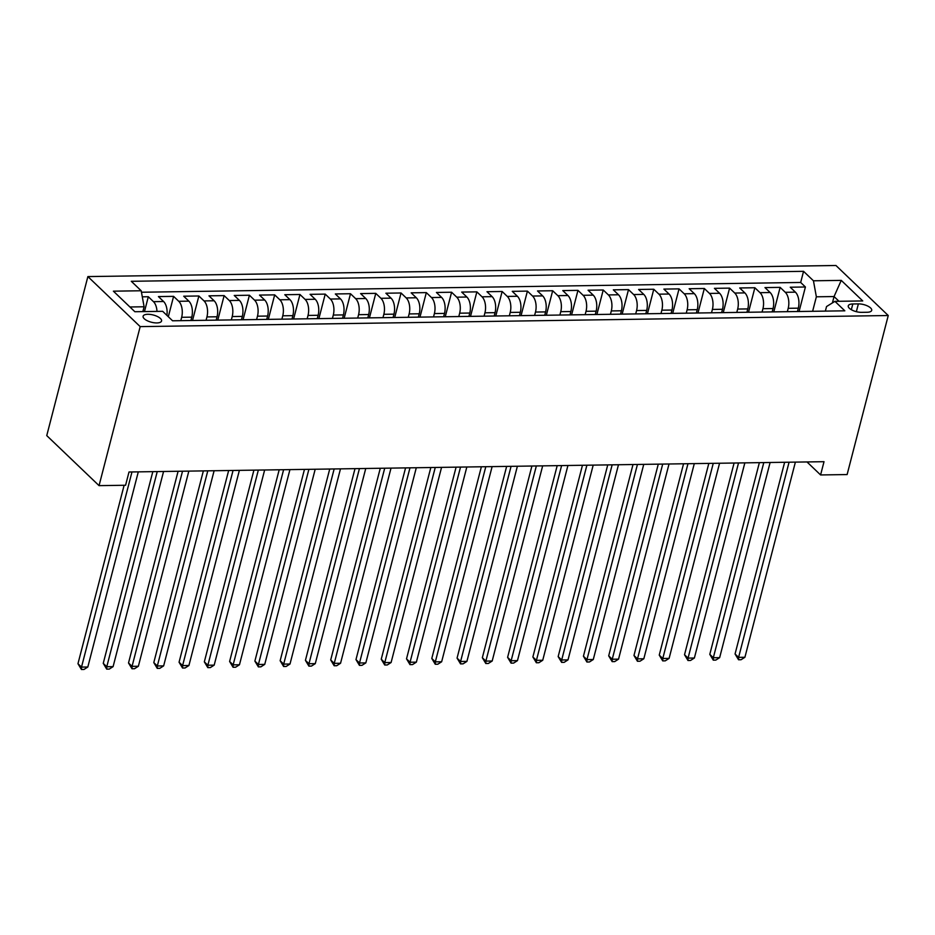 <?xml version="1.0" encoding="UTF-8"?>
<svg xmlns="http://www.w3.org/2000/svg" width="935" height="935" viewBox="0 0 935 935"><rect width="100%" height="100%" fill="white"/><g stroke="black" fill="none" stroke-linecap="round" stroke-linejoin="round"><path stroke-width="1.4" d="M156.858 322.937A9.525 3.728 14.5 0 0 161.556 320.997A9.525 3.728 14.5 0 0 157.419 316.509A9.525 3.728 14.5 0 0 147.812 314.289A9.525 3.728 14.5 0 0 143.113 316.229A9.525 3.728 14.5 0 0 147.251 320.717A9.525 3.728 14.5 0 0 156.858 322.937M140.18 326.619L99.052 485.639L46.75 435.605L87.878 276.585L835.948 265.493L888.25 315.527L140.18 326.619L87.878 276.585M797.45 311.519L798.315 308.164A11.898 6.276 -90.8 0 0 795.404 292.152L790.25 287.22L805.409 286.987L799.074 311.495M787.34 311.671L788.205 308.316A11.898 6.276 -90.8 0 0 785.295 292.304L780.141 287.372L773.806 311.869M780.141 287.372L764.97 287.594L770.136 292.526A11.898 6.276 -90.8 0 1 773.046 308.538L772.181 311.893M746.901 312.267L747.778 308.912A11.898 6.276 -90.8 0 0 744.856 292.9L739.702 287.968L754.861 287.746L748.526 312.243M721.633 312.641L722.498 309.286A11.898 6.276 -90.8 0 0 719.588 293.274L714.433 288.342L729.592 288.12L723.258 312.617M696.365 313.015L697.229 309.66A11.898 6.276 -90.8 0 0 694.319 293.648L689.153 288.716L704.324 288.494L697.989 312.991M671.085 313.389L671.949 310.034A11.898 6.276 -90.8 0 0 669.039 294.022L663.885 289.09L679.044 288.868L672.709 313.365M645.816 313.763L646.681 310.408A11.898 6.276 -90.8 0 0 643.771 294.396L638.617 289.464L653.775 289.242L647.441 313.739M620.536 314.137L621.413 310.782A11.898 6.276 -90.8 0 0 618.503 294.77L613.337 289.838L628.507 289.616L622.161 314.113M595.268 314.522L596.133 311.156A11.898 6.276 -90.8 0 0 593.222 295.144L588.068 290.212L603.227 289.99L596.892 314.487M569.999 314.896L570.864 311.53A11.898 6.276 -90.8 0 0 567.954 295.53L562.788 290.586L577.959 290.364L571.624 314.873M544.719 315.27L545.596 311.904A11.898 6.276 -90.8 0 0 542.674 295.904L537.52 290.96L552.678 290.738L546.344 315.247M519.451 315.644L520.316 312.29A11.898 6.276 -90.8 0 0 517.406 296.278L512.251 291.334L527.41 291.112L521.075 315.621M494.183 316.018L495.047 312.664A11.898 6.276 -90.8 0 0 492.137 296.652L486.971 291.708L502.142 291.486L495.795 315.995M468.902 316.392L469.767 313.038A11.898 6.276 -90.8 0 0 466.857 297.026L461.703 292.082L476.862 291.86L470.527 316.369M443.634 316.766L444.499 313.412A11.898 6.276 -90.8 0 0 441.589 297.4L436.423 292.456L451.593 292.234L445.259 316.743M418.354 317.14L419.231 313.786A11.898 6.276 -90.8 0 0 416.32 297.774L411.155 292.842L426.325 292.608L419.979 317.117M393.086 317.514L393.951 314.16A11.898 6.276 -90.8 0 0 391.04 298.148L385.886 293.216L401.045 292.982L394.71 317.491M367.817 317.888L368.682 314.534A11.898 6.276 -90.8 0 0 365.772 298.522L360.606 293.59L375.776 293.356L369.442 317.865M342.537 318.262L343.414 314.908A11.898 6.276 -90.8 0 0 340.492 298.896L335.338 293.964L350.496 293.73L344.162 318.239M317.269 318.636L318.134 315.282A11.898 6.276 -90.8 0 0 315.224 299.27L310.069 294.338L325.228 294.116L318.893 318.613M292 319.01L292.865 315.656A11.898 6.276 -90.8 0 0 289.955 299.644L284.789 294.712L299.96 294.49L293.613 318.987M266.72 319.384L267.585 316.03A11.898 6.276 -90.8 0 0 264.675 300.018L259.521 295.086L274.68 294.864L268.345 319.361M241.452 319.758L242.317 316.404A11.898 6.276 -90.8 0 0 239.407 300.392L234.241 295.46L249.411 295.238L243.077 319.735M216.172 320.132L217.049 316.778A11.898 6.276 -90.8 0 0 214.127 300.766L208.972 295.834L224.131 295.612L217.797 320.109M190.904 320.506L191.769 317.152A11.898 6.276 -90.8 0 0 188.858 301.14L183.704 296.208L198.863 295.986L192.528 320.483M166.921 315.375A11.898 6.276 -90.8 0 0 163.59 301.514L158.424 296.582L173.594 296.36L168.323 316.72M806.999 461.948L820.591 474.945L824.015 461.691L129.007 472L125.582 485.253L99.052 485.639M858.377 303.887L852.813 303.968A9.221 3.611 14.5 0 0 848.267 305.85A9.221 3.611 14.5 0 0 852.264 310.198A9.221 3.611 14.5 0 0 861.579 312.348L867.142 312.267A9.221 3.611 14.5 0 0 871.689 310.385A9.221 3.611 14.5 0 0 867.68 306.037A9.221 3.611 14.5 0 0 858.377 303.887L856.355 311.682M832.407 302.917L834.055 296.547L816.36 296.804L813.45 280.792L803.551 271.325L131.297 281.295L141.197 290.762L113.392 291.171L134.874 311.729L162.678 311.32L172.566 320.787L844.831 310.817L834.932 301.35L826.54 306.54L825.36 311.11M813.45 280.792L841.255 280.383L862.736 300.941L834.932 301.35M180.794 320.658L181.659 317.304L191.769 317.152M206.062 320.284L206.939 316.93L217.049 316.778M231.342 319.91L232.207 316.556L242.317 316.404M256.611 319.536L257.476 316.182L267.585 316.03M281.891 319.162L282.756 315.808L292.865 315.656M307.159 318.788L308.024 315.434L318.134 315.282M332.428 318.414L333.304 315.06L343.414 314.908M357.708 318.04L358.572 314.686L368.682 314.534M382.976 317.666L383.841 314.312L393.951 314.16M408.244 317.292L409.121 313.938L419.231 313.786M433.524 316.918L434.389 313.564L444.499 313.412M458.793 316.544L459.658 313.178L469.767 313.038M484.073 316.17L484.938 312.804L495.047 312.664M509.341 315.796L510.206 312.43L520.316 312.29M534.61 315.411L535.486 312.056L545.596 311.904M559.89 315.037L560.755 311.682L570.864 311.53M585.158 314.663L586.023 311.308L596.133 311.156M610.438 314.289L611.303 310.934L621.413 310.782M635.706 313.915L636.571 310.56L646.681 310.408M660.975 313.541L661.851 310.186L671.949 310.034M686.255 313.167L687.12 309.812L697.229 309.66M711.523 312.793L712.388 309.438L722.498 309.286M736.792 312.419L737.668 309.064L747.778 308.912M762.072 312.045L762.937 308.69L773.046 308.538M805.409 286.987L800.676 282.464L141.465 292.234M156.986 311.402A11.898 6.276 89.2 0 0 153.48 301.666L148.314 296.734L142.295 296.827M173.594 296.36L178.749 301.292A11.898 6.276 89.2 0 1 181.659 317.304M198.863 295.986L204.029 300.918A11.898 6.276 89.2 0 1 206.939 316.93M224.131 295.612L229.297 300.544A11.898 6.276 89.2 0 1 232.207 316.556M249.411 295.238L254.565 300.17A11.898 6.276 89.2 0 1 257.476 316.182M274.68 294.864L279.845 299.796A11.898 6.276 89.2 0 1 282.756 315.808M299.96 294.49L305.114 299.422A11.898 6.276 89.2 0 1 308.024 315.434M325.228 294.116L330.382 299.048A11.898 6.276 89.2 0 1 333.304 315.06M350.496 293.73L355.662 298.674A11.898 6.276 89.2 0 1 358.572 314.686M375.776 293.356L380.931 298.3A11.898 6.276 89.2 0 1 383.841 314.312M401.045 292.982L406.211 297.926A11.898 6.276 89.2 0 1 409.121 313.938M426.325 292.608L431.479 297.552A11.898 6.276 89.2 0 1 434.389 313.564M451.593 292.234L456.748 297.178A11.898 6.276 89.2 0 1 459.658 313.178M476.862 291.86L482.028 296.804A11.898 6.276 89.2 0 1 484.938 312.804M502.142 291.486L507.296 296.418A11.898 6.276 89.2 0 1 510.206 312.43M527.41 291.112L532.564 296.044A11.898 6.276 89.2 0 1 535.486 312.056M552.678 290.738L557.844 295.67A11.898 6.276 89.2 0 1 560.755 311.682M577.959 290.364L583.113 295.296A11.898 6.276 89.2 0 1 586.023 311.308M603.227 289.99L608.393 294.922A11.898 6.276 89.2 0 1 611.303 310.934M628.507 289.616L633.661 294.548A11.898 6.276 89.2 0 1 636.571 310.56M653.775 289.242L658.93 294.174A11.898 6.276 89.2 0 1 661.851 310.186M679.044 288.868L684.21 293.8A11.898 6.276 89.2 0 1 687.12 309.812M704.324 288.494L709.478 293.426A11.898 6.276 89.2 0 1 712.388 309.438M729.592 288.12L734.758 293.052A11.898 6.276 89.2 0 1 737.668 309.064M754.861 287.746L760.026 292.678A11.898 6.276 89.2 0 1 762.937 308.69M812.62 311.297L816.36 296.804M820.591 474.945L847.122 474.559L888.25 315.527M839.011 301.292L834.055 296.547L841.255 280.383M142.856 311.612L144.107 306.774L129.918 306.984M800.676 282.464L803.551 271.325M148.314 296.734L144.481 311.589M141.197 290.762L144.107 306.774M784.64 462.276L735.062 653.986L738.603 657.363L789.07 462.217M744.914 657.27L741.069 659.724L738.545 659.759L738.603 657.363L744.914 657.27L795.381 462.124M738.545 659.759L735.062 653.986M759.372 462.65L709.794 654.36L713.323 657.737L763.79 462.591M719.646 657.644L715.801 660.098L713.276 660.145L713.323 657.737L719.646 657.644L770.113 462.498M713.276 660.145L709.794 654.36M734.092 463.024L684.525 654.734L688.055 658.111L738.521 462.965M694.378 658.018L690.521 660.472L687.996 660.519L688.055 658.111L694.378 658.018L744.844 462.872M687.996 660.519L684.525 654.734M708.823 463.398L659.245 655.108L662.786 658.485L713.253 463.339M669.098 658.392L665.253 660.846L662.728 660.893L662.786 658.485L669.098 658.392L719.564 463.246M662.728 660.893L659.245 655.108M683.555 463.783L633.977 655.482L637.506 658.859L687.973 463.713M643.829 658.766L639.984 661.22L637.448 661.267L637.506 658.859L643.829 658.766L694.296 463.62M637.448 661.267L633.977 655.482M658.275 464.157L608.697 655.856L612.238 659.233L662.705 464.087M618.549 659.14L614.704 661.606L612.18 661.641L612.238 659.233L618.549 659.14L669.028 463.994M612.18 661.641L608.697 655.856M633.007 464.531L583.428 656.23L586.958 659.607L637.436 464.461M593.281 659.514L589.436 661.98L586.911 662.015L586.958 659.607L593.281 659.514L643.747 464.368M586.911 662.015L583.428 656.23M607.738 464.905L558.16 656.604L561.69 659.981L612.156 464.835M568.012 659.888L564.156 662.354L561.631 662.389L561.69 659.981L568.012 659.888L618.479 464.742M561.631 662.389L558.16 656.604M582.458 465.279L532.88 656.978L536.421 660.355L586.888 465.209M542.732 660.262L538.887 662.728L536.363 662.763L536.421 660.355L542.732 660.262L593.199 465.116M536.363 662.763L532.88 656.978M557.19 465.653L507.611 657.352L511.141 660.729L561.608 465.583M517.464 660.636L513.619 663.102L511.083 663.137L511.141 660.729L517.464 660.636L567.931 465.49M511.083 663.137L507.611 657.352M531.91 466.027L482.343 657.726L485.873 661.103L536.339 465.957M492.184 661.01L488.339 663.476L485.814 663.511L485.873 661.103L492.184 661.01L542.662 465.864M485.814 663.511L482.343 657.726M506.641 466.401L457.063 658.1L460.593 661.477L511.071 466.331M466.916 661.384L463.07 663.85L460.546 663.885L460.593 661.477L466.916 661.384L517.382 466.238M460.546 663.885L457.063 658.1M481.373 466.775L431.795 658.474L435.324 661.863L485.791 466.705M441.647 661.77L437.802 664.224L435.266 664.259L435.324 661.863L441.647 661.77L492.114 466.612M435.266 664.259L431.795 658.474M456.093 467.149L406.515 658.848L410.056 662.237L460.523 467.079M416.367 662.144L412.522 664.598L409.998 664.633L410.056 662.237L416.367 662.144L466.834 466.986M409.998 664.633L406.515 658.848M430.825 467.523L381.246 659.222L384.776 662.611L435.254 467.453M391.099 662.518L387.254 664.972L384.729 665.007L384.776 662.611L391.099 662.518L441.565 467.36M384.729 665.007L381.246 659.222M405.556 467.897L355.978 659.596L359.507 662.985L409.974 467.839M365.83 662.892L361.974 665.346L359.449 665.381L359.507 662.985L365.83 662.892L416.297 467.745M359.449 665.381L355.978 659.596M380.276 468.271L330.698 659.97L334.239 663.359L384.706 468.213M340.55 663.266L336.705 665.72L334.181 665.755L334.239 663.359L340.55 663.266L391.017 468.119M334.181 665.755L330.698 659.97M355.008 468.645L305.429 660.355L308.959 663.733L359.426 468.587M315.282 663.64L311.437 666.094L308.901 666.129L308.959 663.733L315.282 663.64L365.749 468.493M308.901 666.129L305.429 660.355M329.728 469.019L280.149 660.729L283.691 664.107L334.157 468.961M290.002 664.014L286.157 666.468L283.632 666.503L283.691 664.107L290.002 664.014L340.48 468.867M283.632 666.503L280.149 660.729M304.459 469.393L254.881 661.103L258.411 664.481L308.889 469.335M264.734 664.388L260.888 666.842L258.364 666.889L258.411 664.481L264.734 664.388L315.2 469.241M258.364 666.889L254.881 661.103M279.191 469.767L229.613 661.477L233.142 664.855L283.609 469.709M239.465 664.762L235.62 667.216L233.084 667.263L233.142 664.855L239.465 664.762L289.932 469.615M233.084 667.263L229.613 661.477M253.911 470.141L204.333 661.851L207.874 665.229L258.34 470.083M214.185 665.136L210.34 667.59L207.815 667.637L207.874 665.229L214.185 665.136L264.652 469.989M207.815 667.637L204.333 661.851M228.643 470.527L179.064 662.225L182.594 665.603L233.06 470.457M188.917 665.51L185.072 667.976L182.547 668.011L182.594 665.603L188.917 665.51L239.383 470.363M182.547 668.011L179.064 662.225M203.362 470.901L153.796 662.599L157.325 665.977L207.792 470.831M163.648 665.884L159.791 668.35L157.267 668.385L157.325 665.977L163.648 665.884L214.115 470.737M157.267 668.385L153.796 662.599M178.094 471.275L128.516 662.973L132.057 666.351L182.524 471.205M138.368 666.258L134.523 668.724L131.999 668.759L132.057 666.351L138.368 666.258L188.835 471.111M131.999 668.759L128.516 662.973M152.826 471.649L103.247 663.347L106.777 666.725L157.244 471.579M113.1 666.632L109.255 669.098L106.719 669.133L106.777 666.725L113.1 666.632L163.567 471.485M106.719 669.133L103.247 663.347M124.121 485.277L77.967 663.721L81.509 667.099L131.975 471.953M87.82 667.006L83.975 669.472L81.45 669.507L81.509 667.099L87.82 667.006L138.298 471.859M81.45 669.507L77.967 663.721M788.205 308.316L798.315 308.164M785.295 292.304L795.404 292.152M153.48 301.666L163.59 301.514M178.749 301.292L188.858 301.14M204.029 300.918L214.127 300.766M229.297 300.544L239.407 300.392M254.565 300.17L264.675 300.018M279.845 299.796L289.955 299.644M305.114 299.422L315.224 299.27M330.382 299.048L340.492 298.896M355.662 298.674L365.772 298.522M380.931 298.3L391.04 298.148M406.211 297.926L416.32 297.774M431.479 297.552L441.589 297.4M456.748 297.178L466.857 297.026M482.028 296.804L492.137 296.652M507.296 296.418L517.406 296.278M532.564 296.044L542.674 295.904M557.844 295.67L567.954 295.53M583.113 295.296L593.222 295.144M608.393 294.922L618.503 294.77M633.661 294.548L643.771 294.396M658.93 294.174L669.039 294.022M684.21 293.8L694.319 293.648M709.478 293.426L719.588 293.274M734.758 293.052L744.856 292.9M760.026 292.678L770.136 292.526M851.329 309.707L852.813 303.968"/></g></svg>
